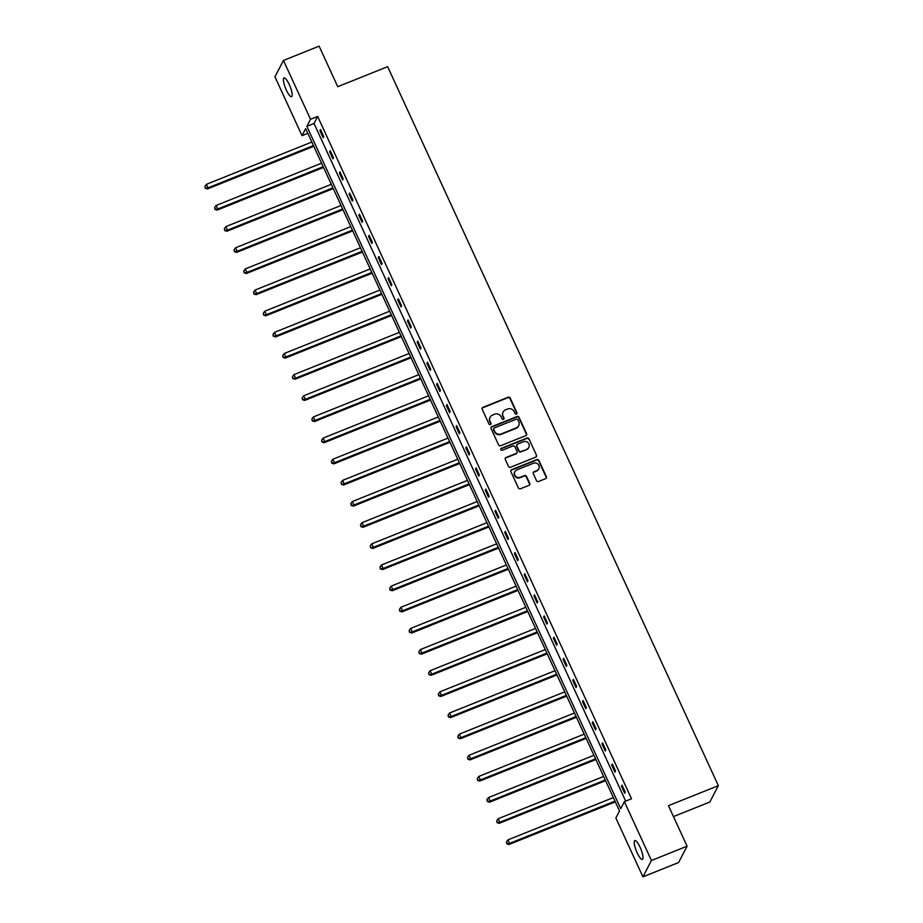 <?xml version="1.0" encoding="UTF-8"?>
<svg xmlns="http://www.w3.org/2000/svg" width="923" height="923" viewBox="0 0 923 923"><rect width="100%" height="100%" fill="white"/><g stroke="black" fill="none" stroke-linecap="round" stroke-linejoin="round"><path stroke-width="1.38" d="M516.43 414.115A1.085 1.038 27.5 0 0 516.961 412.754L510.2 398.055A1.558 1.477 27.5 0 0 508.169 397.225L482.971 407.331A1.558 1.477 27.5 0 0 482.21 409.27L488.971 423.98A1.085 1.038 27.5 0 0 490.921 424.084A1.085 1.038 27.5 0 0 490.932 423.196L490.055 421.292A4.973 4.73 27.5 0 1 492.501 415.062L494.601 414.219A4.973 4.73 27.5 0 1 501.108 416.85L501.985 418.754A1.085 1.038 27.5 0 0 503.935 418.869A1.085 1.038 27.5 0 0 503.946 417.969L503.07 416.065A4.973 4.73 27.5 0 1 505.516 409.847L507.615 409.004A4.973 4.73 27.5 0 1 514.123 411.635L514.999 413.539A1.085 1.038 27.5 0 0 516.43 414.115M516.811 413.85A1.085 1.038 27.5 0 0 516.73 413.192L509.969 398.482A1.558 1.477 27.5 0 0 507.938 397.663L482.752 407.77A1.558 1.477 27.5 0 0 482.141 408.22M490.782 424.292A1.085 1.038 27.5 0 0 490.701 423.622L490.055 421.292M503.796 419.065A1.085 1.038 27.5 0 0 503.716 418.407L503.07 416.065M637.147 852.783A10.13 2.434 68.1 0 1 634.828 840.599A10.13 2.434 68.1 0 1 640.054 847.199A10.13 2.434 68.1 0 1 642.362 859.394A10.13 2.434 68.1 0 1 637.147 852.783M286.338 90.085A10.13 2.434 68.1 0 1 284.03 77.901A10.13 2.434 68.1 0 1 289.245 84.512A10.13 2.434 68.1 0 1 291.564 96.696A10.13 2.434 68.1 0 1 286.338 90.085M536.517 480.675A1.558 1.477 27.5 0 0 538.559 481.494L545.62 478.668A1.558 1.477 27.5 0 0 546.381 476.718L538.87 460.392A1.558 1.477 27.5 0 0 536.84 459.562L511.654 469.669A1.558 1.477 27.5 0 0 510.881 471.618L518.391 487.944A1.558 1.477 27.5 0 0 520.434 488.763L528.971 485.336A1.558 1.477 27.5 0 0 529.733 483.398L526.514 476.406A1.558 1.477 27.5 0 0 524.483 475.587L520.249 477.283A4.154 3.946 27.5 0 1 514.861 471.665A4.154 3.946 27.5 0 1 516.845 469.876L533.425 463.231A4.154 3.946 27.5 0 1 538.813 468.849A4.154 3.946 27.5 0 1 536.828 470.638L534.071 471.745A1.558 1.477 27.5 0 0 533.298 473.684L536.517 480.675M283.465 60.445L319.104 46.15L337.749 86.681L387.648 66.675L718.348 785.658L668.448 805.675L687.093 846.206L651.442 860.501L642.927 876.85L615.86 817.986L619.518 810.971L305.675 128.632L302.017 135.658L274.95 76.794L283.465 60.445L310.532 119.298L306.874 126.324L620.717 808.663L624.375 801.637L651.442 860.501M624.375 801.637L631.505 798.776L317.662 116.448L310.532 119.298M525.822 435.633A1.558 1.477 27.5 0 0 526.595 433.683L519.084 417.358A1.558 1.477 27.5 0 0 517.042 416.527L491.855 426.634A1.558 1.477 27.5 0 0 491.094 428.584L498.605 444.909A1.558 1.477 27.5 0 0 500.635 445.728L525.822 435.633M528.971 438.875L536.482 455.201A1.558 1.477 27.5 0 1 535.721 457.15L510.534 467.246A1.558 1.477 27.5 0 1 508.504 466.427L505.285 459.435A1.558 1.477 27.5 0 1 506.046 457.496L516.269 453.389A1.558 1.477 27.5 0 0 517.03 451.451L514.896 446.813A1.558 1.477 27.5 0 0 512.853 445.994L502.227 450.251A1.085 1.038 27.5 0 1 500.808 448.786A1.085 1.038 27.5 0 1 501.327 448.324L526.941 438.044A1.558 1.477 27.5 0 1 528.971 438.875L536.482 455.201M687.093 846.206L678.567 862.555L642.927 876.85M673.467 816.59L709.822 802.018L718.348 785.658M307.832 133.327L302.017 135.658M317.662 116.448L314.005 123.463L625.69 801.118M314.005 123.463L306.874 126.324M624.698 793.272L621.456 786.223L622.021 785.138L625.263 792.188L624.698 793.272M614.972 772.124L611.73 765.075L612.295 763.99L615.537 771.04L614.972 772.124M605.234 750.976L601.992 743.926L602.569 742.842L605.811 749.891L605.234 750.976M595.508 729.828L592.266 722.778L592.843 721.694L596.085 728.743L595.508 729.828M585.782 708.691L582.54 701.642L583.117 700.545L586.359 707.595L585.782 708.691M576.056 687.543L572.814 680.493L573.391 679.397L576.633 686.447L576.056 687.543M566.33 666.394L563.088 659.345L563.665 658.249L566.907 665.298L566.33 666.394M556.604 645.246L553.362 638.197L553.938 637.101L557.18 644.15L556.604 645.246M546.878 624.098L543.635 617.049L544.212 615.964L547.454 623.013L546.878 624.098M537.151 602.95L533.909 595.9L534.486 594.816L537.728 601.865L537.151 602.95M527.425 581.802L524.183 574.752L524.749 573.668L527.991 580.717L527.425 581.802M517.699 560.653L514.457 553.604L515.022 552.519L518.264 559.569L517.699 560.653M507.973 539.517L504.731 532.467L505.296 531.371L508.538 538.421L507.973 539.517M498.247 518.368L495.005 511.319L495.57 510.223L498.812 517.272L498.247 518.368M488.521 497.22L485.279 490.171L485.844 489.075L489.086 496.124L488.521 497.22M478.795 476.072L475.553 469.022L476.118 467.926L479.36 474.976L478.795 476.072M469.069 454.924L465.827 447.874L466.392 446.79L469.634 453.839L469.069 454.924M459.342 433.775L456.1 426.726L456.666 425.641L459.908 432.691L459.342 433.775M449.616 412.627L446.374 405.578L446.94 404.493L450.182 411.543L449.616 412.627M439.89 391.479L436.648 384.43L437.214 383.345L440.456 390.394L439.89 391.479M430.164 370.331L426.922 363.293L427.487 362.197L430.729 369.246L430.164 370.331M420.438 349.194L417.196 342.145L417.761 341.049L421.003 348.098L420.438 349.194M410.712 328.046L407.47 320.996L408.035 319.9L411.277 326.95L410.712 328.046M400.986 306.898L397.744 299.848L398.309 298.752L401.551 305.801L400.986 306.898M391.26 285.749L388.018 278.7L388.583 277.615L391.825 284.665L391.26 285.749M381.534 264.601L378.292 257.552L378.857 256.467L382.099 263.517L381.534 264.601M371.807 243.453L368.565 236.403L369.131 235.319L372.373 242.368L371.807 243.453M362.081 222.305L358.839 215.255L359.405 214.171L362.647 221.22L362.081 222.305M352.355 201.156L349.113 194.118L349.679 193.022L352.921 200.072L352.355 201.156M342.629 180.02L339.387 172.97L339.952 171.874L343.194 178.924L342.629 180.02M332.903 158.871L329.661 151.822L330.226 150.726L333.468 157.775L332.903 158.871M323.177 137.723L319.935 130.674L320.5 129.578L323.742 136.627L323.177 137.723M319.935 130.674L320.835 130.316M329.661 151.822L330.561 151.453M339.387 172.97L340.287 172.601M349.113 194.118L350.013 193.749M358.839 215.255L359.739 214.897M368.565 236.403L369.465 236.046M378.292 257.552L379.191 257.194M388.018 278.7L388.918 278.342M397.744 299.848L398.644 299.49M407.47 320.996L408.37 320.627M417.196 342.145L418.096 341.775M426.922 363.293L427.822 362.924M436.648 384.43L437.548 384.072M446.374 405.578L447.274 405.22M456.1 426.726L457 426.368M465.827 447.874L466.726 447.517M475.553 469.022L476.453 468.665M485.279 490.171L486.179 489.801M495.005 511.319L495.905 510.95M504.731 532.467L505.631 532.098M514.457 553.604L515.357 553.246M524.183 574.752L525.083 574.394M533.909 595.9L534.821 595.543M543.635 617.049L544.547 616.691M553.362 638.197L554.273 637.839M563.088 659.345L563.999 658.976M572.814 680.493L573.725 680.124M582.54 701.642L583.451 701.272M592.266 722.778L593.177 722.421M601.992 743.926L602.904 743.569M611.73 765.075L612.63 764.717M621.456 786.223L622.356 785.865M503.035 412.2A4.973 4.73 27.5 0 0 502.85 416.504M490.021 417.415A4.973 4.73 27.5 0 0 489.836 421.719M526.433 435.171A1.558 1.477 27.5 0 0 526.364 434.122L518.853 417.784A1.558 1.477 27.5 0 0 516.811 416.965L491.624 427.072A1.558 1.477 27.5 0 0 491.013 427.522M517.815 419.665A1.085 1.038 27.5 0 0 516.395 419.088L494.29 427.949A1.085 1.038 27.5 0 0 493.747 429.31L494.67 431.318A4.973 4.73 27.5 0 0 501.189 433.948L516.303 427.891A4.973 4.73 27.5 0 0 518.738 421.673L517.815 419.665M493.678 428.653A1.085 1.038 27.5 0 0 493.528 429.749L493.747 429.31M518.553 425.976A4.973 4.73 27.5 0 1 516.072 428.33L500.958 434.387A4.973 4.73 27.5 0 1 494.451 431.756L493.528 429.749M536.332 456.689A1.558 1.477 27.5 0 0 536.263 455.639M516.868 452.939A1.558 1.477 27.5 0 1 516.038 453.828L505.816 457.923A1.558 1.477 27.5 0 0 505.216 458.385M528.752 439.313A1.558 1.477 27.5 0 0 526.71 438.483L501.108 448.751A1.085 1.038 27.5 0 0 500.728 449.016M526.86 449.143A4.154 3.946 27.5 0 0 528.118 442.786A4.154 3.946 27.5 0 0 523.456 441.736L517.618 444.078A1.558 1.477 27.5 0 0 516.857 446.028L518.98 450.666A1.558 1.477 27.5 0 0 521.022 451.485L526.641 449.582A4.154 3.946 27.5 0 0 528.729 447.574M516.776 444.978A1.558 1.477 27.5 0 0 516.626 446.467L516.857 446.028M526.641 449.582L520.791 451.924A1.558 1.477 27.5 0 1 518.761 451.105L516.626 446.467M538.697 469.069A4.154 3.946 27.5 0 1 536.598 471.065L533.84 472.184A1.558 1.477 27.5 0 0 533.229 472.634M514.757 471.884A4.154 3.946 27.5 0 0 520.018 477.722L520.249 477.283M529.571 484.887A1.558 1.477 27.5 0 0 529.502 483.837L526.295 476.845A1.558 1.477 27.5 0 0 524.252 476.026L520.018 477.722M546.231 478.206A1.558 1.477 27.5 0 0 546.151 477.156L538.651 460.831A1.558 1.477 27.5 0 0 536.609 460L511.423 470.107A1.558 1.477 27.5 0 0 510.811 470.568M311.836 142.038L206.417 184.323L208.044 187.842L207.479 188.938L313.797 146.296M205.529 187.854L204.883 186.446L205.31 188.292L208.044 187.842L313.462 145.569M204.883 186.446L206.417 184.323M207.479 188.938L205.31 188.292M321.562 163.186L216.144 205.46L217.77 208.99L217.205 210.075L323.523 167.444M215.255 209.002L214.609 207.594L215.036 209.44L217.77 208.99L323.188 166.717M214.609 207.594L216.144 205.46M217.205 210.075L215.036 209.44M331.288 184.335L225.87 226.608L227.496 230.139L226.931 231.223L333.249 188.592M224.981 230.15L224.335 228.742L224.762 230.588L227.496 230.139L332.915 187.854M224.335 228.742L225.87 226.608M226.931 231.223L224.762 230.588M341.025 205.483L235.596 247.756L237.223 251.287L236.657 252.371L342.975 209.729M234.707 251.298L234.061 249.891L234.488 251.737L237.223 251.287L342.641 209.002M234.061 249.891L235.596 247.756M236.657 252.371L234.488 251.737M350.752 226.631L245.322 268.905L246.949 272.435L246.383 273.52L352.701 230.877M244.433 272.447L243.787 271.027L244.214 272.873L246.949 272.435L352.367 230.15M243.787 271.027L245.322 268.905M246.383 273.52L244.214 272.873M360.478 247.779L255.048 290.053L256.675 293.572L256.109 294.668L362.427 252.025M254.16 293.595L253.513 292.176L253.94 294.022L256.675 293.572L362.093 251.298M253.513 292.176L255.048 290.053M256.109 294.668L253.94 294.022M370.204 268.916L264.774 311.201L266.401 314.72L265.836 315.816L372.154 273.173M263.886 314.731L263.24 313.324L263.666 315.17L266.401 314.72L371.819 272.447M263.24 313.324L264.774 311.201M265.836 315.816L263.666 315.17M379.93 290.064L274.512 332.349L276.127 335.868L275.562 336.964L381.88 294.322M273.612 335.88L272.966 334.472L273.393 336.318L276.127 335.868L381.545 293.595M272.966 334.472L274.512 332.349M275.562 336.964L273.393 336.318M389.656 311.213L284.238 353.497L285.853 357.016L285.288 358.112L391.606 315.47M283.338 357.028L282.692 355.62L283.119 357.466L285.853 357.016L391.271 314.743M282.692 355.62L284.238 353.497M285.288 358.112L283.119 357.466M399.382 332.361L293.964 374.634L295.579 378.165L295.014 379.249L401.332 336.618M293.076 378.176L292.418 376.769L292.845 378.615L295.579 378.165L400.997 335.891M292.418 376.769L293.964 374.634M295.014 379.249L292.845 378.615M409.108 353.509L303.69 395.782L305.305 399.313L304.74 400.397L411.058 357.766M302.802 399.324L302.144 397.917L302.571 399.763L305.305 399.313L410.723 357.028M302.144 397.917L303.69 395.782M304.74 400.397L302.571 399.763M418.834 374.657L313.416 416.931L315.031 420.461L314.466 421.546L420.784 378.903M312.528 420.473L311.87 419.065L312.297 420.911L315.031 420.461L420.45 378.176M311.87 419.065L313.416 416.931M314.466 421.546L312.297 420.911M428.56 395.805L323.142 438.079L324.758 441.609L324.192 442.694L430.51 400.051M322.254 441.621L321.596 440.213L322.023 442.059L324.758 441.609L430.176 399.324M321.596 440.213L323.142 438.079M324.192 442.694L322.023 442.059M438.287 416.954L332.868 459.227L334.484 462.746L333.918 463.842L440.236 421.2M331.98 462.769L331.322 461.35L331.749 463.196L334.484 462.746L439.902 420.473M331.322 461.35L332.868 459.227M333.918 463.842L331.749 463.196M448.013 438.102L342.595 480.375L344.21 483.894L343.644 484.99L449.963 442.348M341.706 483.906L341.049 482.498L341.475 484.344L344.21 483.894L449.628 441.621M341.049 482.498L342.595 480.375M343.644 484.99L341.475 484.344M457.739 459.239L352.321 501.524L353.936 505.043L353.371 506.139L459.689 463.496M351.432 505.054L350.786 503.646L351.202 505.492L353.936 505.043L459.354 462.769M350.786 503.646L352.321 501.524M353.371 506.139L351.202 505.492M467.465 480.387L362.047 522.672L363.662 526.191L363.097 527.287L469.415 484.644M361.158 526.202L360.512 524.795L360.928 526.641L363.662 526.191L469.08 483.917M360.512 524.795L362.047 522.672M363.097 527.287L360.928 526.641M477.191 501.535L371.773 543.809L373.388 547.339L372.823 548.424L479.141 505.792M370.884 547.351L370.238 545.943L370.654 547.789L373.388 547.339L478.806 505.066M370.238 545.943L371.773 543.809M372.823 548.424L370.654 547.789M486.917 522.683L381.499 564.957L383.114 568.487L382.549 569.572L488.867 526.941M380.611 568.499L379.964 567.091L380.38 568.937L383.114 568.487L488.532 526.214M379.964 567.091L381.499 564.957M382.549 569.572L380.38 568.937M496.643 543.832L391.225 586.105L392.84 589.635L392.275 590.72L498.605 548.077M390.337 589.647L389.691 588.239L390.106 590.085L392.84 589.635L498.258 547.351M389.691 588.239L391.225 586.105M392.275 590.72L390.106 590.085M506.369 564.98L400.951 607.253L402.566 610.784L402.001 611.868L508.331 569.226M400.063 610.795L399.417 609.388L399.832 611.234L402.566 610.784L507.996 568.499M399.417 609.388L400.951 607.253M402.001 611.868L399.832 611.234M516.095 586.128L410.677 628.401L412.293 631.92L411.727 633.016L518.057 590.374M409.789 631.943L409.143 630.524L409.558 632.37L412.293 631.92L517.722 589.647M409.143 630.524L410.677 628.401M411.727 633.016L409.558 632.37M525.822 607.276L420.403 649.55L422.019 653.069L421.453 654.165L527.783 611.522M419.515 653.08L418.869 651.673L419.284 653.519L422.019 653.069L527.448 610.795M418.869 651.673L420.403 649.55M421.453 654.165L419.284 653.519M535.548 628.413L430.13 670.698L431.745 674.217L431.179 675.313L537.509 632.67M429.241 674.228L428.595 672.821L429.01 674.667L431.745 674.217L537.174 631.943M428.595 672.821L430.13 670.698M431.179 675.313L429.01 674.667M545.274 649.561L439.856 691.846L441.482 695.365L440.906 696.461L547.235 653.819M438.967 695.377L438.321 693.969L438.737 695.815L441.482 695.365L546.901 653.092M438.321 693.969L439.856 691.846M440.906 696.461L438.737 695.815M555 670.709L449.582 712.994L451.209 716.513L450.632 717.598L556.961 674.967M448.693 716.525L448.047 715.117L448.463 716.963L451.209 716.513L556.627 674.24M448.047 715.117L449.582 712.994M450.632 717.598L448.463 716.963M564.726 691.858L459.308 734.131L460.935 737.662L460.358 738.746L566.687 696.115M458.419 737.673L457.773 736.266L458.189 738.112L460.935 737.662L566.353 695.388M457.773 736.266L459.308 734.131M460.358 738.746L458.189 738.112M574.452 713.006L469.034 755.279L470.661 758.81L470.084 759.894L576.413 717.263M468.146 758.821L467.5 757.414L467.915 759.26L470.661 758.81L576.079 716.525M467.5 757.414L469.034 755.279M470.084 759.894L467.915 759.26M584.178 734.154L478.76 776.428L480.387 779.958L479.81 781.043L586.14 738.4M477.872 779.97L477.226 778.562L477.641 780.408L480.387 779.958L585.805 737.673M477.226 778.562L478.76 776.428M479.81 781.043L477.641 780.408M593.904 755.302L488.486 797.576L490.113 801.095L489.536 802.191L595.866 759.548M487.598 801.118L486.952 799.699L487.367 801.545L490.113 801.095L595.531 758.821M486.952 799.699L488.486 797.576M489.536 802.191L487.367 801.545M603.63 776.451L498.212 818.724L499.839 822.243L499.262 823.339L605.592 780.696M497.324 822.255L496.678 820.847L497.093 822.693L499.839 822.243L605.257 779.97M496.678 820.847L498.212 818.724M499.262 823.339L497.093 822.693M613.357 797.587L507.938 839.872L509.565 843.391L509 844.487L615.318 801.845M507.05 843.403L506.404 841.995L506.819 843.841L509.565 843.391L614.983 801.118M506.404 841.995L507.938 839.872M509 844.487L506.819 843.841"/></g></svg>
